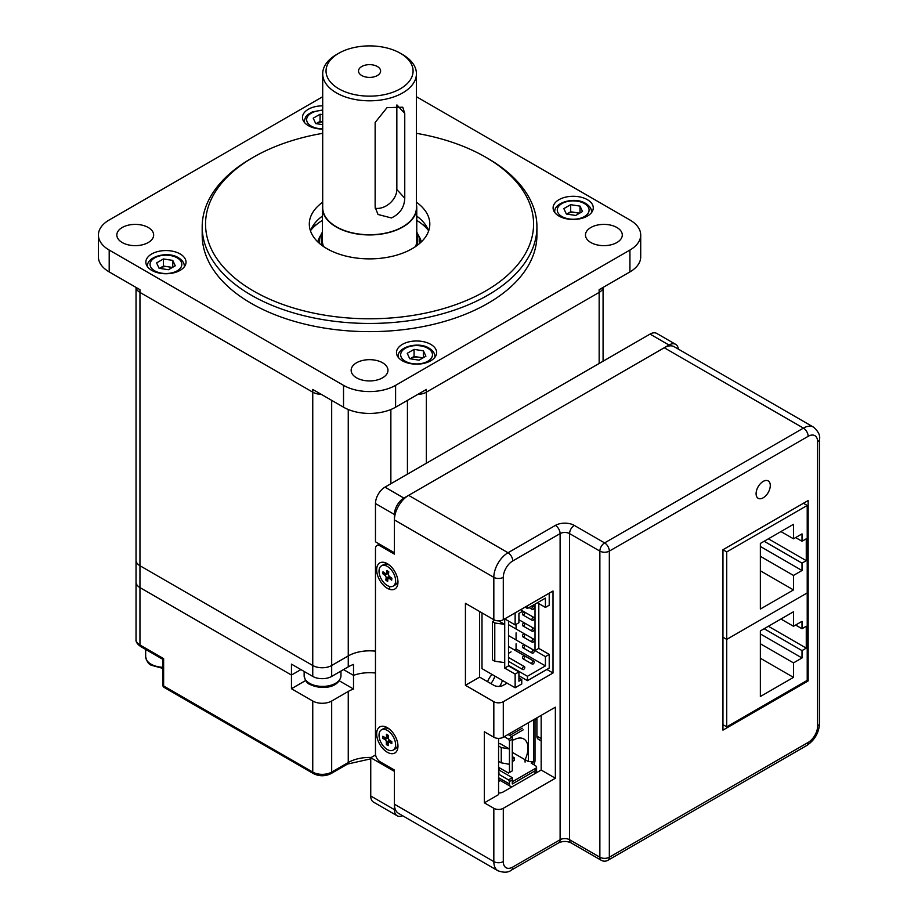 <?xml version="1.0" encoding="UTF-8"?>
<svg xmlns="http://www.w3.org/2000/svg" width="918" height="918" viewBox="0 0 918 918"><rect width="100%" height="100%" fill="white"/><g stroke="black" fill="none" stroke-linecap="round" stroke-linejoin="round"><path stroke-width="1.38" d="M136.071 287.426A13.391 7.734 0 0 0 139.961 292.406L312.751 392.17A13.391 7.734 0 0 0 321.38 394.419A13.391 7.734 180 0 1 312.751 392.17L139.961 292.406A13.391 7.734 180 0 1 136.071 287.426M417.736 394.419A13.391 7.734 0 0 0 426.365 392.17L599.156 292.406A13.391 7.734 0 0 0 603.057 287.426A13.391 7.734 180 0 1 599.156 292.406L426.365 392.17A13.391 7.734 180 0 1 417.736 394.419M305.66 680.513L291.454 688.718L312.751 701.019A13.391 7.734 180 0 0 331.685 701.019L348.255 691.449A30.122 17.396 0 0 1 353.522 689.028L353.522 675.361L343.527 669.589L353.522 675.361L353.522 664.425A30.122 17.396 180 0 0 348.255 666.858L331.685 676.417A13.391 7.734 0 0 1 312.751 676.417L291.454 664.127L291.454 675.051L139.961 587.6A13.391 7.734 0 0 1 136.036 582.127A13.391 7.734 0 0 0 139.961 587.6L139.961 565.729A13.391 7.734 180 0 1 136.036 560.267A13.391 7.734 0 0 0 139.961 565.729L312.751 665.493L139.961 565.729L139.961 289.675L109.196 271.912A36.823 21.263 0 0 1 98.41 256.879L98.41 235.019A36.823 21.263 0 0 0 109.196 250.052L343.527 385.342A36.823 21.263 0 0 0 395.601 385.342L629.932 250.052A36.823 21.263 0 0 0 640.718 235.019A36.823 21.263 0 0 0 629.932 219.987L416.428 96.711M331.685 400.374L331.685 665.493A13.391 7.734 180 0 1 312.751 665.493A13.391 7.734 0 0 0 331.685 665.493L348.255 655.922A30.122 17.396 180 0 1 375.473 651.172A30.122 17.396 180 0 0 348.255 655.922L348.255 409.508M253.575 291.04A164.024 94.703 0 0 0 485.542 291.04A164.024 94.703 0 0 0 485.542 157.116L487.906 158.481A167.374 96.631 180 0 1 487.917 158.493A167.374 96.631 180 0 1 536.927 226.815A167.374 96.631 180 0 1 433.606 316.09A167.374 96.631 180 0 1 251.211 295.148A167.374 96.631 180 0 1 202.189 226.815A167.374 96.631 180 0 1 251.211 158.493L253.575 157.116A164.024 94.703 0 0 0 253.575 291.04M587.382 199.676A20.081 11.601 0 0 0 565.499 197.163A20.081 11.601 0 0 0 553.095 207.87A20.081 11.601 0 0 0 558.982 216.074A20.081 11.601 0 0 0 580.876 218.587A20.081 11.601 0 0 0 593.269 207.87A20.081 11.601 0 0 0 587.382 199.676M430.771 344.376A20.081 11.601 0 0 0 408.889 341.863A20.081 11.601 0 0 0 396.484 352.581A20.081 11.601 0 0 0 402.371 360.774A20.081 11.601 0 0 0 424.254 363.287A20.081 11.601 0 0 0 436.658 352.581A20.081 11.601 0 0 0 430.771 344.376M322.7 105.857A20.081 11.601 0 0 0 302.47 117.458A20.081 11.601 0 0 0 308.345 125.651A20.081 11.601 0 0 0 322.7 129.048M180.135 253.953A20.081 11.601 0 0 0 158.252 251.44A20.081 11.601 0 0 0 145.847 262.158A20.081 11.601 0 0 0 151.734 270.351A20.081 11.601 0 0 0 173.628 272.864A20.081 11.601 0 0 0 186.021 262.158A20.081 11.601 0 0 0 180.135 253.953M310.479 230.911A60.255 34.792 180 0 1 322.367 216.12M416.428 202.212A60.255 34.792 180 0 1 429.819 224.084A60.255 34.792 180 0 1 392.617 256.225A60.255 34.792 180 0 1 326.957 248.686A60.255 34.792 180 0 1 309.309 224.084A60.255 34.792 180 0 1 322.7 202.212M148.257 227.503A18.406 10.626 0 0 0 128.199 225.197A18.406 10.626 0 0 0 116.827 235.019A18.406 10.626 0 0 0 122.22 242.536A18.406 10.626 0 0 0 142.29 244.831A18.406 10.626 0 0 0 153.65 235.019A18.406 10.626 0 0 0 148.257 227.503M382.576 362.782A18.406 10.626 0 0 0 362.518 360.476A18.406 10.626 0 0 0 351.146 370.298A18.406 10.626 0 0 0 356.54 377.814A18.406 10.626 0 0 0 376.609 380.121A18.406 10.626 0 0 0 387.97 370.298A18.406 10.626 0 0 0 382.576 362.782M616.896 227.503A18.406 10.626 0 0 0 596.838 225.197A18.406 10.626 0 0 0 585.466 235.019A18.406 10.626 0 0 0 590.859 242.536A18.406 10.626 0 0 0 610.929 244.831A18.406 10.626 0 0 0 622.289 235.019A18.406 10.626 0 0 0 616.896 227.503M202.189 226.815L202.189 235.019A167.374 96.631 0 0 0 251.211 303.342A167.374 96.631 0 0 0 433.606 324.295A167.374 96.631 0 0 0 536.927 235.019L536.927 226.815M416.761 216.12A60.255 34.792 180 0 1 428.637 230.911M487.917 158.493L485.542 157.116A164.024 94.703 0 0 0 416.428 133.328M322.7 133.328A164.024 94.703 0 0 0 253.575 157.116M322.7 96.711L109.196 219.987A36.823 21.263 0 0 0 98.41 235.019M312.751 676.417L312.751 389.439L343.527 407.202A36.823 21.263 0 0 0 395.601 407.202L426.365 389.439L426.365 463.234M599.156 363.471L599.156 289.675L629.932 271.912A36.823 21.263 0 0 0 640.718 256.879L640.718 235.019M312.441 226.815L312.763 226.643A79.223 45.739 180 0 1 316.458 224.589M422.659 224.589A79.223 45.739 180 0 1 426.824 226.93M416.761 220.389A64.719 37.363 180 0 1 421.087 223.338A64.719 37.363 180 0 1 428.499 230.51M310.628 230.51A64.719 37.363 180 0 1 322.367 220.389M353.522 675.361A30.122 17.396 180 0 1 375.473 673.032A30.122 17.396 180 0 0 353.522 675.361M136.036 287.414L136.036 639.525A13.391 7.734 0 0 0 139.961 644.987L139.961 587.6L291.454 675.051L300.92 669.589L291.454 675.051L291.454 688.718M331.685 676.417L331.685 665.493L348.255 655.922L348.255 666.858M353.522 689.028L339.258 680.789M370.746 758.853L347.566 764.051L330.996 773.61C325.144 776.467 319.292 776.467 313.451 773.61L164.322 687.525A3.351 1.928 -60 0 1 163.633 685.987A3.351 1.928 180 0 1 162.647 684.621L162.647 659.227L140.661 646.524A3.351 1.928 -60 0 1 139.961 644.987L163.633 658.654L163.633 685.987L312.751 772.084A13.391 7.734 0 0 0 331.685 772.084L348.255 762.514A30.122 17.396 180 0 1 371.239 757.453M331.054 82.723A43.513 25.119 0 0 0 389.829 93.257A43.513 25.119 0 0 0 408.074 59.326A43.513 25.119 0 0 0 400.328 53.255A43.513 25.119 0 0 0 338.788 53.255A43.513 25.119 0 0 0 331.054 82.723M400.328 53.255L402.704 54.621A46.864 27.058 180 0 1 411.034 61.162A46.864 27.058 180 0 1 416.428 73.761A46.864 27.058 180 0 1 380.798 100.028A46.864 27.058 180 0 1 328.093 86.361A46.864 27.058 180 0 1 322.7 73.761A46.864 27.058 180 0 1 336.424 54.621L338.788 53.255M416.956 245.565A48.206 27.827 0 0 0 416.761 234.836M416.761 232.231A50.215 28.986 180 0 1 419.767 242.123A50.215 28.986 180 0 1 419.733 243.35M379.341 68.058A11.05 6.38 0 0 0 366.913 64.834A11.05 6.38 0 0 0 358.513 71.019A11.05 6.38 0 0 0 359.787 73.991A11.05 6.38 0 0 0 372.215 77.215A11.05 6.38 0 0 0 380.603 71.019A11.05 6.38 0 0 0 379.341 68.058M375.187 208.237A16.742 12.095 137.6 0 0 382.037 207.697A16.742 12.095 137.6 0 0 396.84 189.533L396.84 104.996M375.141 207.216L378.021 214.479L391.389 217.956C399.927 213.917 404.379 207.33 404.758 198.219L404.758 113.488L402.761 107.199L387.017 107.647L375.141 122.484L375.141 207.216M415.579 246.54A47.197 27.253 0 0 0 416.761 240.482L416.761 207.686A47.197 27.253 0 0 0 416.428 204.439M322.7 204.439A47.197 27.253 0 0 0 322.367 207.686A47.197 27.253 0 0 0 327.795 220.377A47.197 27.253 0 0 0 380.878 234.136A47.197 27.253 0 0 0 416.761 207.686M322.7 73.761L322.7 207.686A46.864 27.058 0 0 0 328.093 220.286A46.864 27.058 0 0 0 380.798 233.952A46.864 27.058 0 0 0 416.428 207.686L416.428 73.761M319.395 243.35A50.215 28.986 180 0 1 319.349 242.123A50.215 28.986 180 0 1 322.367 232.231M322.367 234.836A48.206 27.827 0 0 0 322.172 245.565M322.367 207.686L322.367 240.482A47.197 27.253 0 0 0 323.538 246.54M579.648 213.16L570.686 211.783L566.727 214.066A8.365 4.831 180 0 1 567.267 213.745A8.365 4.831 180 0 1 575.356 212.494A8.365 4.831 180 0 1 578.856 213.619M570.686 204.668L580.015 206.114L582.517 211.507L575.689 215.455L566.349 214.009L563.847 208.615L570.686 204.668L570.686 211.783M580.015 212.953L580.015 206.114M410.151 358.766A8.365 4.831 180 0 1 410.656 358.456A8.365 4.831 180 0 1 418.734 357.205A8.365 4.831 180 0 1 422.246 358.318M410.116 358.766L414.075 356.482L423.026 357.871M414.075 349.379L423.405 350.814L425.906 356.207L419.067 360.154L409.738 358.709L407.236 353.315L414.075 349.379L414.075 356.482M423.405 357.653L423.405 350.814M172.4 267.448L163.438 266.059L159.48 268.343A8.365 4.831 180 0 1 160.019 268.033A8.365 4.831 180 0 1 168.097 266.782A8.365 4.831 180 0 1 171.609 267.895M163.438 258.956L172.768 260.402L175.269 265.784L168.442 269.731L159.101 268.286L156.599 262.904L163.438 258.956L163.438 266.059M172.768 267.23L172.768 260.402M316.125 123.643A8.365 4.831 180 0 1 316.63 123.333A8.365 4.831 180 0 1 322.7 121.91M316.09 123.643L320.049 121.36L322.7 121.773M322.7 124.664L315.723 123.586L313.222 118.192L320.049 114.257L322.7 114.658M320.049 121.36L320.049 114.257M397.184 815.792L373.523 802.125A13.391 7.734 -60 0 1 370.746 795.998L370.746 757.729L394.419 771.395L394.419 809.665A13.391 7.734 120 0 0 397.184 815.792A13.391 7.734 120 0 0 402.658 815.746M678.368 349.115A13.391 7.734 120 0 0 675.682 344.365A13.391 7.734 120 0 0 668.981 345.03L403.886 498.084A13.391 7.734 120 0 0 394.419 514.482L394.419 552.739L375.473 541.815L375.473 503.546A13.391 7.734 120 0 1 384.952 487.148L650.047 334.095A13.391 7.734 120 0 1 656.749 333.429L675.682 344.365M389.68 589.333L389.68 586.51M370.746 757.729L375.6 754.929M381.452 729.821A11.716 6.759 60 0 1 390.54 733.023A11.716 6.759 60 0 1 395.601 744.9A11.716 6.759 60 0 1 393.168 750.109A11.716 6.759 60 0 1 384.08 746.919A11.716 6.759 60 0 1 379.031 735.043A11.716 6.759 60 0 1 381.452 729.821L383.586 728.594A11.716 6.759 60 0 1 389.439 729.167A11.716 6.759 60 0 1 389.553 729.236M397.724 743.523L397.724 743.408A11.716 6.759 60 0 1 397.724 743.523A11.716 6.759 60 0 1 397.724 743.66A11.716 6.759 60 0 1 395.302 748.881L393.168 750.109M386.34 744.59L386.375 742.088A2.008 1.159 -120 0 0 384.975 739.621L382.806 738.324L382.829 736.259L385.009 737.556A2.008 1.159 -120 0 0 386.03 737.67A2.008 1.159 -120 0 0 386.444 736.775L386.478 734.285L388.28 735.352L388.245 737.842A2.008 1.159 -120 0 0 389.645 740.321L391.825 741.618L391.791 743.672L389.622 742.375A2.008 1.159 -120 0 0 388.589 742.26A2.008 1.159 -120 0 0 388.176 743.155L388.142 745.657L386.34 744.59L389.221 740.447L386.375 742.088M389.932 741.492L389.209 741.067M384.975 739.621L387.821 737.98L382.806 738.324M387.281 737.659L387.293 736.947M397.724 579.533L397.724 579.407A11.716 6.759 60 0 1 397.724 579.533A11.716 6.759 60 0 1 395.302 584.892L393.168 586.12A11.716 6.759 60 0 1 386.26 584.858A11.716 6.759 60 0 1 379.478 574.542A11.716 6.759 60 0 1 381.452 565.832A11.716 6.759 60 0 1 388.36 567.094A11.716 6.759 60 0 1 395.153 577.411A11.716 6.759 60 0 1 393.168 586.12M382.967 571.776L385.124 573.348A2.008 1.159 -120 0 0 386.306 573.566A2.008 1.159 -120 0 0 386.719 572.843L386.994 570.503L388.773 571.799L388.498 574.14A2.008 1.159 -120 0 0 389.725 576.676L391.883 578.248L391.665 580.176L389.496 578.604A2.008 1.159 -120 0 0 388.314 578.397A2.008 1.159 -120 0 0 387.912 579.109L387.637 581.45L385.847 580.153L386.122 577.824A2.008 1.159 -120 0 0 384.894 575.276L382.737 573.704L382.967 571.776M381.452 565.832L383.586 564.604A11.716 6.759 60 0 1 389.439 565.178A11.716 6.759 60 0 1 389.553 565.247M389.898 577.479L388.899 576.756L385.847 580.153M388.899 576.756L386.122 577.824M384.894 575.276L387.74 573.635L386.776 573.291M385.285 573.452L382.737 573.704M387.74 573.635A2.008 1.159 60 0 1 388.486 574.461M536.904 719.069A26.783 15.457 -120 0 0 535.355 719.781L535.01 719.976M509.456 740.792L509.456 772.497L512.29 770.856L512.29 739.151L509.456 740.792L508.503 739.151L512.29 736.959L508.033 734.503M512.29 781.78L536.571 767.769A5.359 3.087 -0 0 0 536.582 767.574L536.582 771.395A5.359 3.087 180 0 1 535.01 773.587L535.01 770.856L512.29 783.972L512.29 779.875L509.456 781.516L508.503 779.875L512.29 777.684L499.036 770.03M536.582 767.574A5.359 3.087 -0 0 0 535.01 765.382L531.224 763.202L533.599 761.837L528.389 761.561L525.096 759.668M499.036 769.215L500.459 768.389M512.29 761.561L514.183 760.471L514.183 757.729L512.29 756.639M528.389 761.561L528.389 722.753M535.01 718.92L535.01 760.471A5.359 3.087 120 0 1 533.656 764.602M533.599 719.746L533.599 761.837M509.456 781.516L509.456 783.972A5.359 3.087 120 0 0 510.557 786.428A5.359 3.087 120 0 0 513.242 786.164L535.01 773.587M508.503 779.875L498.566 774.126M498.566 767.299L508.503 773.036L509.456 772.497M509.456 764.292L501.262 762.847L501.262 747.539L509.456 748.985L499.908 743.477L498.566 744.062M508.503 739.151L504.246 736.684M501.262 762.847L498.566 761.286M501.262 747.539L498.566 745.978M512.29 758.83L514.183 757.729M523.18 729.856L511.578 736.546M509.685 735.456L522.227 728.215M512.29 739.151L512.29 736.959M512.29 777.684L512.29 779.875M535.01 770.856L536.571 767.769M498.566 767.85L499.036 774.402M500.31 780.507L498.566 781.516M525.073 762.101L525.073 759.725A20.081 11.601 120 0 0 523.799 738.944A20.081 11.601 120 0 0 513.759 739.942L512.29 739.093M512.29 752.335L525.073 759.725M492.14 674.489A11.383 6.575 120 0 0 487.596 681.707M499.61 686.389A11.383 6.575 120 0 0 502.375 680.399M541.172 740.86L538.292 739.208A6.69 3.867 -60 0 1 536.904 736.144L541.172 738.6M536.904 717.83L536.904 736.144M490.832 683.577A11.383 6.575 120 0 0 494.802 676.027M523.616 666.732A1.675 0.964 -60 0 1 524.453 666.652A1.675 0.964 -60 0 1 524.706 667.994A1.675 0.964 -60 0 1 523.616 669.474A1.675 0.964 -60 0 1 522.778 669.555A1.675 0.964 -60 0 1 522.526 668.212A1.675 0.964 -60 0 1 523.616 666.732M523.616 655.808A1.675 0.964 -60 0 1 524.453 655.727A1.675 0.964 -60 0 1 524.706 657.058A1.675 0.964 -60 0 1 523.616 658.539A1.675 0.964 -60 0 1 522.778 658.619A1.675 0.964 -60 0 1 522.526 657.277A1.675 0.964 -60 0 1 523.616 655.808M523.616 644.872A1.675 0.964 -60 0 1 524.453 644.792A1.675 0.964 -60 0 1 524.706 646.134A1.675 0.964 -60 0 1 523.616 647.603A1.675 0.964 -60 0 1 522.778 647.683A1.675 0.964 -60 0 1 522.526 646.352A1.675 0.964 -60 0 1 523.616 644.872M523.616 633.936A1.675 0.964 -60 0 1 524.453 633.856A1.675 0.964 -60 0 1 524.706 635.199A1.675 0.964 -60 0 1 523.616 636.667A1.675 0.964 -60 0 1 522.778 636.759A1.675 0.964 -60 0 1 522.526 635.417A1.675 0.964 -60 0 1 523.616 633.936M523.616 623.012A1.675 0.964 -60 0 1 524.453 622.92A1.675 0.964 -60 0 1 524.706 624.263A1.675 0.964 -60 0 1 523.616 625.743A1.675 0.964 -60 0 1 522.778 625.824A1.675 0.964 -60 0 1 522.526 624.481A1.675 0.964 -60 0 1 523.616 623.012M523.616 612.077A1.675 0.964 -60 0 1 524.453 611.996A1.675 0.964 -60 0 1 524.706 613.327A1.675 0.964 -60 0 1 523.616 614.808A1.675 0.964 -60 0 1 522.778 614.888A1.675 0.964 -60 0 1 522.526 613.545A1.675 0.964 -60 0 1 523.616 612.077M533.083 650.334A1.675 0.964 -60 0 1 533.92 650.254A1.675 0.964 -60 0 1 534.184 651.596A1.675 0.964 -60 0 1 533.083 653.077A1.675 0.964 -60 0 1 532.245 653.157A1.675 0.964 -60 0 1 531.992 651.814A1.675 0.964 -60 0 1 533.083 650.334M533.083 639.41A1.675 0.964 -60 0 1 533.92 639.318A1.675 0.964 -60 0 1 534.184 640.661A1.675 0.964 -60 0 1 533.083 642.141A1.675 0.964 -60 0 1 532.245 642.221A1.675 0.964 -60 0 1 531.992 640.879A1.675 0.964 -60 0 1 533.083 639.41M533.083 628.474A1.675 0.964 -60 0 1 533.92 628.394A1.675 0.964 -60 0 1 534.184 629.737A1.675 0.964 -60 0 1 533.083 631.205A1.675 0.964 -60 0 1 532.245 631.286A1.675 0.964 -60 0 1 531.992 629.943A1.675 0.964 -60 0 1 533.083 628.474M533.083 617.539A1.675 0.964 -60 0 1 533.92 617.458A1.675 0.964 -60 0 1 534.184 618.801A1.675 0.964 -60 0 1 533.083 620.27A1.675 0.964 -60 0 1 532.245 620.361A1.675 0.964 -60 0 1 531.992 619.019A1.675 0.964 -60 0 1 533.083 617.539M533.083 606.603A1.675 0.964 -60 0 1 533.92 606.523A1.675 0.964 -60 0 1 534.184 607.865A1.675 0.964 -60 0 1 533.083 609.345A1.675 0.964 -60 0 1 532.245 609.426A1.675 0.964 -60 0 1 531.992 608.083A1.675 0.964 -60 0 1 533.083 606.603M533.083 661.27A1.675 0.964 -60 0 1 533.92 661.19A1.675 0.964 -60 0 1 534.184 662.532A1.675 0.964 -60 0 1 533.083 664.001A1.675 0.964 -60 0 1 532.245 664.093A1.675 0.964 -60 0 1 531.992 662.75A1.675 0.964 -60 0 1 533.083 661.27M535.01 604.124L535.01 650.598L538.797 648.406L538.797 603.585L538.797 648.406L549.216 654.419L549.216 668.086L527.437 680.663L527.437 676.279L508.503 665.355M549.216 654.419L545.43 656.611L545.43 665.894L527.437 676.279M527.437 605.765L527.437 608.496L545.43 598.111L545.43 607.406L537.386 602.759M549.216 593.2L549.216 605.226L545.43 607.406M518.922 677.92L521.757 679.561L521.757 683.933L515.136 687.766L481.996 668.637L481.996 612.88M521.757 679.561L518.922 681.202L518.922 671.907L515.136 674.099L515.136 687.766M515.136 674.099L504.716 668.086L504.716 662.624L494.779 661.247L492.404 659.881L492.404 621.624L494.779 622.989L504.716 624.355L504.716 618.893L515.136 624.906L518.922 622.714L518.922 613.419L521.757 611.778L521.757 609.047M494.871 620.201L492.404 621.624M494.779 661.247L494.779 622.989M504.716 662.624L504.716 624.355L498.623 620.843M527.437 680.663L518.922 675.74M515.136 612.88L515.136 624.906M535.01 650.598L545.43 656.611M514.401 649.921L516.077 648.957L516.077 643.816M516.077 639.949L516.077 632.881M516.077 629.025L516.077 624.355M516.077 648.957L545.43 665.894M504.716 668.086L508.503 665.894L518.922 671.907M508.503 621.073L508.503 665.894M508.503 653.329L511.051 651.849M525.073 607.131L527.437 608.496M726.735 639.387L807.22 592.925L807.22 505.462L726.735 551.925L726.735 639.387L722.948 637.195L726.735 639.387L726.735 726.849L807.22 680.387L807.22 592.925L726.735 639.387M793.485 589.918L793.485 575.437L802.011 570.514L802.011 563.136L806.268 560.668L806.268 538.809L802.011 541.264L802.011 533.886L793.485 538.809L793.485 524.316L760.356 543.456L760.356 609.047L793.485 589.918L760.356 570.789M807.22 505.462L803.434 503.271M726.735 551.925L722.948 549.744L722.948 730.131L808.161 680.926L808.161 500.539L722.948 549.744M793.485 575.437L760.356 556.297M802.011 570.514L760.356 546.462M802.011 563.136L764.143 541.264M806.268 560.668L768.4 538.809M802.011 541.264L795.619 537.581M793.485 538.809L780.943 531.568M793.485 677.381L793.485 662.888L802.011 657.976L802.011 650.598L806.268 648.131L806.268 626.271L802.011 628.727L802.011 621.348L793.485 626.271L793.485 611.778L760.356 630.918L760.356 696.51L793.485 677.381L760.356 658.252M726.735 726.849L722.948 724.658M793.485 662.888L760.356 643.759M802.011 657.976L760.356 633.925M802.011 650.598L764.143 628.727M806.268 648.131L768.4 626.271M802.011 628.727L795.619 625.043M793.485 626.271L780.943 619.03M387.316 563.675A15.067 8.698 -120 0 0 376.667 569.826A15.067 8.698 -120 0 0 387.316 588.277A15.067 8.698 -120 0 0 397.964 582.127A15.067 8.698 -120 0 0 387.316 563.675L387.316 563.675M387.316 727.664A15.067 8.698 -120 0 0 376.667 733.815A15.067 8.698 -120 0 0 387.316 752.267A15.067 8.698 -120 0 0 397.964 746.116A15.067 8.698 -120 0 0 387.316 727.664L387.316 727.664M493.827 619.707L465.426 603.31L465.426 685.298L493.827 701.708A6.69 3.867 0 0 0 503.293 701.708L553.003 673.009L553.003 591.008L503.293 619.707A6.69 3.867 180 0 1 493.827 619.707L493.827 577.342L394.419 519.944L394.419 554.116L380.213 545.912A6.69 3.867 -120 0 0 376.862 545.579A6.69 3.867 -120 0 0 375.473 548.643L375.473 753.632A6.69 3.867 -120 0 0 380.213 761.837L394.419 770.03L394.419 804.202L493.827 861.589L493.827 808.299A6.69 3.867 0 0 0 503.293 808.299L503.293 861.589A13.391 7.734 -60 0 0 512.76 867.062L560.106 839.729L560.106 533.61L512.76 560.944A13.391 7.734 -60 0 0 503.293 577.342L503.293 619.707M503.293 808.299L555.367 778.235L555.367 707.17L503.293 737.234A6.69 3.867 180 0 1 493.827 737.234L493.827 701.708M507.08 683.118L503.293 685.298A6.69 3.867 180 0 1 493.827 685.298L479.621 677.105L465.426 685.298M541.172 715.363L541.172 770.03L503.293 791.901A6.69 3.867 180 0 1 498.566 793.026M493.827 737.234L484.36 731.772L484.36 802.825L493.827 808.299M394.419 519.944A20.081 11.601 -60 0 1 408.613 495.353L508.033 552.739L555.367 525.417A6.69 3.867 60 0 1 560.106 533.61A6.69 3.867 180 0 1 569.573 533.61L569.573 839.729L599.867 857.217L599.867 551.11L569.573 533.61A6.69 3.867 120 0 1 574.301 525.417A13.391 7.734 0 0 0 555.367 525.417M574.301 525.417L604.606 542.905L803.434 428.109L664.253 347.761L408.613 495.353M664.253 347.761A20.081 11.601 -60 0 1 674.294 346.763L813.474 427.122A20.081 11.601 120 0 0 803.434 428.109A6.69 3.867 -120 0 1 808.161 436.314A13.391 7.734 -60 0 1 817.628 441.776L817.628 720.561M503.293 861.589A6.69 3.867 0 0 1 493.827 861.589A20.081 11.601 120 0 0 497.992 870.792L398.573 813.394A20.081 11.601 -60 0 1 394.419 804.202M807.22 680.387L808.161 680.926M484.36 802.825L498.566 794.632L498.566 738.37M479.621 611.503L479.621 677.105M555.367 778.235L541.172 770.03M553.003 673.009L546.853 669.452M756.294 495.525A10.041 5.795 -60 0 1 759.714 484.463A10.041 5.795 -60 0 1 768.217 480.917A10.041 5.795 -60 0 1 770.087 483.694A10.041 5.795 -60 0 1 769.594 489.443A10.041 5.795 -60 0 1 766.255 495.238A10.041 5.795 -60 0 1 758.176 498.302A10.041 5.795 -60 0 1 756.294 495.525M407.431 474.17L407.431 400.374M390.861 409.508L390.861 483.729M109.196 250.052L109.196 271.912M395.601 385.342L395.601 407.202M343.527 385.342L343.527 407.202M629.932 250.052L629.932 271.912M418.264 235.077A52.223 30.145 180 0 1 421.305 241.904M317.812 241.904A52.223 30.145 180 0 1 320.852 235.077M348.255 691.449L348.255 762.514A3.351 1.928 -120 0 1 347.566 764.051M312.751 701.019L312.751 772.084A3.351 1.928 -60 0 0 313.451 773.61M331.685 701.019L331.685 772.084A3.351 1.928 -120 0 1 330.996 773.61M404.758 198.219L396.84 189.533M404.758 113.488L397.012 104.996M561.942 216.556A15.904 9.18 0 0 0 584.433 216.556A15.904 9.18 0 0 0 584.433 203.566A15.904 9.18 0 0 0 561.942 203.566A15.904 9.18 0 0 0 561.942 216.556M591.594 212.115A18.406 10.626 180 0 1 591.582 212.528L591.594 212.115C591.617 208.799 589.643 205.907 585.684 203.44C574.702 196.383 553.485 202.626 554.77 212.115A18.406 10.626 180 0 0 554.793 212.528M405.331 361.256A15.904 9.18 0 0 0 427.811 361.256A15.904 9.18 0 0 0 427.811 348.266A15.904 9.18 0 0 0 405.331 348.266A15.904 9.18 0 0 0 405.331 361.256M434.983 356.815A18.406 10.626 180 0 1 434.971 357.228L434.983 356.815C435.006 353.499 433.032 350.607 429.073 348.151C418.092 341.083 396.874 347.325 398.16 356.815A18.406 10.626 180 0 0 398.171 357.228L398.16 356.815M154.694 270.833A15.904 9.18 0 0 0 177.174 270.833A15.904 9.18 0 0 0 177.174 257.855A15.904 9.18 0 0 0 154.694 257.855A15.904 9.18 0 0 0 154.694 270.833M184.346 266.392A18.406 10.626 180 0 1 184.334 266.805L184.346 266.392C184.369 263.076 182.395 260.184 178.436 257.728C167.455 250.66 146.237 256.914 147.523 266.392A18.406 10.626 180 0 0 147.534 266.805L147.523 266.392M322.7 110.458A15.904 9.18 0 0 0 307.886 116.093A15.904 9.18 0 0 0 311.305 126.133A15.904 9.18 0 0 0 322.7 128.818M309.527 683.29A18.406 10.626 0 0 0 329.596 685.597A18.406 10.626 0 0 0 340.957 675.774C339.098 688.879 320.061 689.613 310.054 684.438C307.186 683.566 305.212 680.674 304.145 675.774A18.406 10.626 0 0 0 309.527 683.29M145.664 649.416L145.664 656.668A18.406 10.626 0 0 0 151.057 664.184A18.406 10.626 0 0 0 162.647 667.26M394.419 809.665L370.746 795.998M668.981 345.03L650.047 334.095M403.886 498.084L384.952 487.148M394.419 514.482L375.473 503.546M391.389 741.354L389.622 742.375M386.444 736.775L388.28 735.72M386.719 572.843L388.658 571.719M391.114 577.686L389.496 578.604M498.566 777.684L509.456 783.972M503.293 701.708L503.293 737.234M817.628 726.035A6.69 3.867 0 0 0 819.59 723.292L819.59 439.045A6.69 3.867 180 0 1 817.628 441.776L817.628 726.035A13.391 7.734 -60 0 1 808.161 742.433L609.334 857.217A6.69 3.867 180 0 1 599.867 857.217A6.69 3.867 120 0 0 601.256 860.281A6.69 6.69 0 0 0 607.945 860.281L806.773 745.496A6.69 3.867 -120 0 0 808.161 742.433M808.161 436.314L609.334 551.11L609.334 857.217A6.69 3.867 60 0 1 607.945 860.281M381.395 545.223L380.213 545.912M503.293 577.342A6.69 3.867 180 0 1 493.827 577.342A20.081 11.601 120 0 1 508.033 552.739A6.69 3.867 60 0 1 512.76 560.944M512.76 867.062A6.69 3.867 60 0 1 511.372 870.126L558.718 842.793C562.803 841.037 566.876 841.037 570.962 842.793L601.256 860.281M570.962 842.793A6.69 3.867 120 0 1 569.573 839.729A6.69 3.867 0 0 0 560.106 839.729A6.69 3.867 60 0 1 558.718 842.793M599.867 551.11A6.69 3.867 0 0 0 609.334 551.11A6.69 3.867 60 0 0 604.606 542.905A6.69 3.867 120 0 0 599.867 551.11M603.08 361.21L603.08 287.414M314.885 225.954A10.878 10.878 0 0 0 312.579 226.723M426.939 227.125A10.878 10.878 0 0 0 424.885 226.562M140.661 646.524C137.172 644.023 135.635 641.682 136.036 639.525M162.647 684.621A3.351 3.351 0 0 0 164.322 687.525M322.7 109.999L312.292 111.927L307.851 114.555L305.522 117.148L304.145 121.692M340.957 671.069L340.957 675.774M304.145 671.448L304.145 675.774M162.647 668.327L151.573 665.332C148.716 664.448 146.742 661.568 145.664 656.668M390.793 740.998L388.589 742.26M388.268 736.385L386.03 737.67M388.727 572.166L386.306 573.566M390.414 577.181L388.314 578.397M498.566 779.497L510.557 786.428M524.453 666.652L508.503 657.449M533.92 661.19L508.503 646.513M533.92 650.254L508.503 635.577M533.92 639.318L508.503 624.642M533.92 628.394L518.922 619.73M533.92 617.458L521.757 610.436M533.92 606.523L532.394 605.639M532.245 664.093L522.778 658.619M532.245 609.426L529.043 607.578M532.245 620.361L522.778 614.888M532.245 631.286L522.778 625.824M532.245 642.221L522.778 636.759M532.245 653.157L522.778 647.683M522.778 669.555L508.503 661.316M379.432 544.099L376.862 545.579M806.773 745.496C814.691 740.195 818.959 732.793 819.59 723.292M819.59 439.045C820.267 435.235 818.225 431.253 813.474 427.122M497.992 870.792C503.902 872.846 508.365 872.616 511.372 870.126M766.255 495.238A16.742 16.742 0 0 0 769.594 489.443"/></g></svg>
